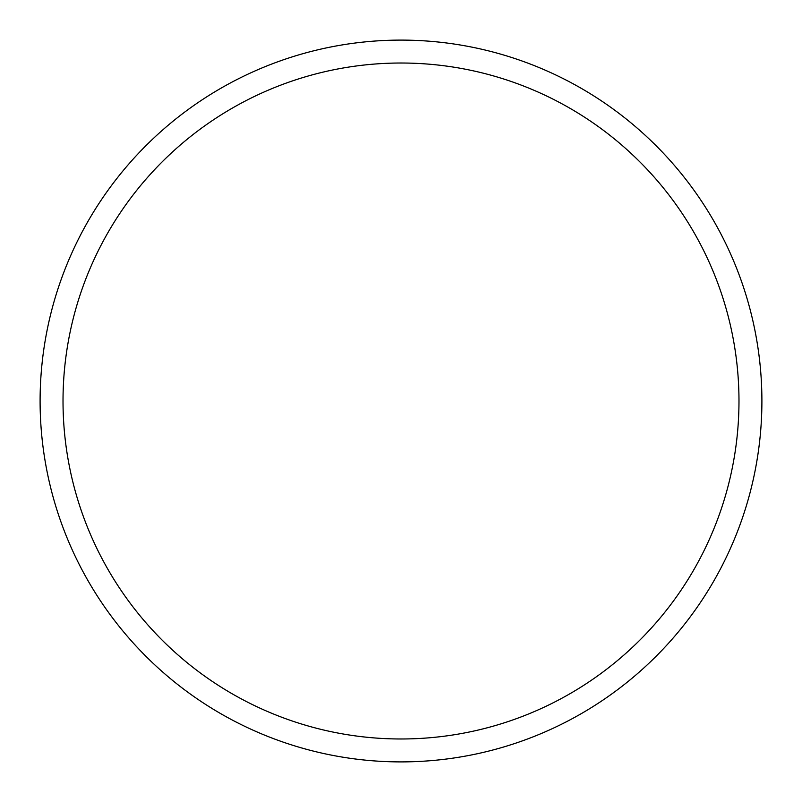 <?xml version="1.0" encoding="UTF-8"?>
<svg xmlns="http://www.w3.org/2000/svg" width="802" height="802" viewBox="0 0 802 802"><rect width="100%" height="100%" fill="white"/><g stroke="black" fill="none" stroke-linecap="round" stroke-linejoin="round"><path stroke-width="1.2" d="M738.983 401A337.983 337.983 0 0 0 401 63.017A337.983 337.983 0 0 0 63.017 401A337.983 337.983 0 0 0 401 738.983A337.983 337.983 0 0 0 738.983 401M761.9 401A360.9 360.9 0 0 0 401 40.1A360.9 360.9 0 0 0 40.1 401A360.9 360.9 0 0 0 401 761.9A360.9 360.9 0 0 0 761.9 401"/></g></svg>
